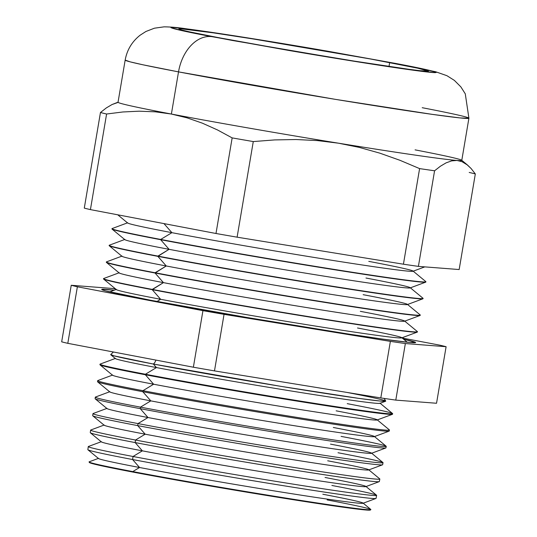 <?xml version="1.0" encoding="UTF-8"?>
<svg xmlns="http://www.w3.org/2000/svg" width="537" height="537" viewBox="0 0 537 537"><rect width="100%" height="100%" fill="white"/><g stroke="black" fill="none" stroke-linecap="round" stroke-linejoin="round"><path stroke-width="0.81" d="M288.101 50.149L318.307 55.257L288.101 50.142M384.163 398.42L385.7 401.032L379.86 401.005L358.629 398.353L280.992 386.372L153.367 364.039A6.706 4.605 100.8 0 0 155.871 360.079A6.706 4.605 -79.2 0 1 153.367 364.039L114.066 355.863L110.743 354.521L113.421 352.01M90.625 430.117A146.661 3.168 -170.4 0 1 90.753 430.016A146.661 3.168 9.6 0 0 135.519 440.038A146.661 3.168 -170.4 0 1 90.625 430.117L90.27 432.654A146.594 3.162 9.6 0 0 135.136 442.569L142.365 450.845L135.136 442.569A146.594 3.162 -170.4 0 1 90.35 432.782L101.359 441.884A134.21 2.9 9.6 0 0 142.365 450.845L133.042 456.49L132.585 459.524L139.546 467.499L132.78 471.593L139.546 467.499A134.21 2.9 -170.4 0 1 98.573 458.323L89.149 461.827A142.929 3.088 9.6 0 0 132.78 471.593A142.929 3.088 -170.4 0 1 89.048 461.995L89.431 462.532A142.466 3.074 9.6 0 0 133.015 472.104L132.78 471.593L133.015 472.104A142.466 3.074 9.6 0 0 283.59 498.182A142.466 3.074 9.6 0 0 370.308 510.036L370.845 509.653A142.929 3.088 -170.4 0 1 283.845 497.759A142.929 3.088 -170.4 0 1 132.78 471.593A142.929 3.088 9.6 0 0 287.657 498.37A142.929 3.088 9.6 0 0 370.812 509.465L363.052 503.055A134.21 2.9 -170.4 0 1 284.979 492.637A134.21 2.9 -170.4 0 1 139.546 467.499L132.585 459.524A146.145 3.155 -170.4 0 1 87.934 449.771L98.54 458.538A134.21 2.9 9.6 0 0 139.546 467.499A134.21 2.9 9.6 0 0 280.428 491.912A134.21 2.9 9.6 0 0 363.019 503.27L375.92 498.477A146.145 3.155 -170.4 0 1 285.986 486.106A146.145 3.155 -170.4 0 1 132.585 459.524L133.042 456.49L142.365 450.845A134.21 2.9 -170.4 0 1 101.392 441.669L88.404 446.495A146.225 3.155 9.6 0 0 133.042 456.49A146.225 3.155 -170.4 0 1 88.283 446.596L87.853 449.637A146.145 3.155 9.6 0 0 132.585 459.524A146.145 3.155 9.6 0 0 288.436 486.502A146.145 3.155 9.6 0 0 376.041 498.383L376.632 495.362A146.225 3.155 -170.4 0 0 331.873 485.468M97.667 380.679A147.964 3.195 -170.4 0 1 97.788 380.572A147.964 3.195 9.6 0 0 142.956 390.688A147.964 3.195 -170.4 0 1 97.667 380.679L97.519 381.693A147.937 3.195 9.6 0 0 142.802 391.708L150.816 400.877L142.802 391.708A147.937 3.195 -170.4 0 1 97.6 381.827L109.81 391.916A134.21 2.9 9.6 0 0 150.816 400.877L140.479 407.14L140.244 408.664L140.479 407.14L150.816 400.877A134.21 2.9 -170.4 0 1 109.843 391.701L95.438 397.051A147.527 3.182 9.6 0 0 140.479 407.14A147.527 3.182 -170.4 0 1 95.317 397.158L95.103 398.682A147.487 3.182 9.6 0 0 140.244 408.664L147.997 417.531L140.244 408.664A147.487 3.182 -170.4 0 1 95.183 398.816L106.991 408.57A134.21 2.9 9.6 0 0 147.997 417.531L137.996 423.586L137.694 425.613L137.996 423.586L147.997 417.531A134.21 2.9 -170.4 0 1 107.024 408.362L93.096 413.53A147.091 3.175 9.6 0 0 137.996 423.586A147.091 3.175 -170.4 0 1 92.975 413.638L92.686 415.665A147.037 3.175 9.6 0 0 137.694 425.613L145.178 434.185L137.694 425.613A147.037 3.175 -170.4 0 1 92.767 415.799L104.171 425.23A134.21 2.9 9.6 0 0 145.178 434.185L135.519 440.038A146.661 3.168 9.6 0 0 294.437 467.505A146.661 3.168 9.6 0 0 379.753 478.897A146.661 3.168 -170.4 0 1 379.84 479.031A146.661 3.168 -170.4 0 1 291.927 467.109A146.661 3.168 -170.4 0 1 135.519 440.038L135.136 442.569L135.519 440.038L145.178 434.185A134.21 2.9 -170.4 0 1 104.212 425.015L90.746 430.016M347.231 403.649A148.4 3.202 -170.4 0 1 392.654 413.698A148.4 3.202 -170.4 0 1 303.7 401.629A148.4 3.202 -170.4 0 1 145.433 374.242L145.359 374.752L145.433 374.242L156.448 367.57A134.21 2.9 -170.4 0 1 115.475 358.394L100.13 364.093A148.4 3.202 9.6 0 0 145.433 374.242A148.4 3.202 -170.4 0 1 100.01 364.2L99.936 364.71A148.387 3.202 9.6 0 0 145.359 374.752L153.629 384.224L145.359 374.752A148.387 3.202 -170.4 0 1 100.016 364.845L112.622 375.262A134.21 2.9 9.6 0 0 153.629 384.224L142.956 390.688A147.964 3.195 9.6 0 0 303.291 418.404A147.964 3.195 9.6 0 0 389.372 429.895A147.964 3.195 -170.4 0 1 389.453 430.03A147.964 3.195 -170.4 0 1 300.754 418.001A147.964 3.195 -170.4 0 1 142.956 390.688L142.802 391.708L142.956 390.688L153.629 384.224A134.21 2.9 -170.4 0 1 112.663 375.048L97.788 380.572M103.54 278.629L103.5 278.898A159.187 3.437 9.6 0 0 152.226 289.671A159.187 3.437 -170.4 0 1 103.587 279.039L116.388 289.624A144.789 3.128 9.6 0 0 160.63 299.29L152.226 289.671L163.443 282.637L155.039 273.011A159.187 3.437 -170.4 0 1 106.4 262.385L119.207 272.971A144.789 3.128 9.6 0 0 163.443 282.637A144.789 3.128 -170.4 0 1 119.248 272.736L103.675 278.522A159.187 3.437 9.6 0 0 152.266 289.403A159.187 3.437 -170.4 0 1 103.54 278.629A159.187 3.437 -170.4 0 1 103.675 278.522M357.514 327.986A144.789 3.128 -170.4 0 1 401.75 337.652A144.789 3.128 -170.4 0 1 317.521 326.409A144.789 3.128 -170.4 0 1 160.63 299.29L157.039 301.465L160.63 299.29A144.789 3.128 -170.4 0 1 116.428 289.396M403.556 339.142A159.187 3.437 -170.4 0 1 415.631 342.539A159.187 3.437 -170.4 0 1 320.247 329.604A159.187 3.437 -170.4 0 1 150.441 300.217L247.121 317.515L349.05 334.121L382.411 339.055L409.946 342.492L415.584 342.431L403.556 339.142M109.172 245.322L109.132 245.584A159.187 3.437 9.6 0 0 157.858 256.357A159.187 3.437 -170.4 0 1 109.219 245.731L122.02 256.317A144.789 3.128 9.6 0 0 166.262 265.983L157.858 256.357L169.074 249.329L160.677 239.703A159.187 3.437 -170.4 0 1 112.038 229.077L124.839 239.656A144.789 3.128 9.6 0 0 169.074 249.329A144.789 3.128 -170.4 0 1 124.879 239.428L109.306 245.214A159.187 3.437 9.6 0 0 157.905 256.095A159.187 3.437 -170.4 0 1 109.172 245.322A159.187 3.437 -170.4 0 1 109.306 245.214M106.36 261.975L106.313 262.237A159.187 3.437 9.6 0 0 155.039 273.011L166.262 265.983A144.789 3.128 -170.4 0 1 122.06 256.082L106.487 261.868A159.187 3.437 9.6 0 0 155.086 272.749A159.187 3.437 -170.4 0 1 106.36 261.975A159.187 3.437 -170.4 0 1 106.487 261.868M117.737 214.807L127.658 223.003A144.789 3.128 9.6 0 0 171.894 232.669L163.966 223.6L171.894 232.669A144.789 3.128 -170.4 0 1 127.692 222.774L112.126 228.561A159.187 3.437 9.6 0 0 160.717 239.442L171.894 232.669L160.717 239.442A159.187 3.437 -170.4 0 1 111.991 228.668A159.187 3.437 -170.4 0 1 112.126 228.561M212.122 36.691C180.325 30.804 141.083 22.118 207.524 31.743C238.213 36.201 284.509 43.759 319.2 49.733L395.185 63.366A39.691 27.259 -79.2 0 1 396.071 63.52A39.691 27.259 100.8 0 0 395.185 63.366L425.009 69.347L436.353 72.388L434.44 72.643L399.79 68.313L357.447 61.815L232.635 40.51L195.126 33.381L182.305 30.71L170.954 27.669L172.874 27.414L191.514 29.495L249.866 38.241L326.355 50.961L395.185 63.366C426.989 69.253 466.23 77.939 399.79 68.313C369.1 63.856 322.804 56.298 288.114 50.33L212.122 36.691A39.691 27.259 100.8 0 0 178.519 71.877A39.691 27.259 -79.2 0 1 212.122 36.691M422.21 107.702A174.317 3.759 -170.4 0 1 468.908 118.221L465.284 93.841L460.874 86.9L454.376 80.389L446.925 75.697L435.661 71.757L395.984 63.5L303.955 47.122L236.428 36.107L184.795 28.575C177.317 27.468 170.39 26.897 164.02 26.85L154.441 28.192L145.903 31.495L140.07 35.241C131.988 41.651 127.021 49.928 125.168 60.084L130.182 61.862L142.963 64.796L178.519 71.877A174.317 3.759 -170.4 0 1 125.168 60.084L118.033 102.252A174.317 3.759 9.6 0 0 171.39 114.045L178.519 71.877L171.39 114.045L155.381 111.83L139.09 111.186L122.819 111.978L106.595 114.012A195.233 4.215 -170.4 0 1 100.459 112.508L84.289 208.108A195.233 4.215 9.6 0 0 90.424 209.611L106.595 114.012L90.424 209.611L215.988 233.494A195.233 4.215 9.6 0 0 237.106 237.173L253.276 141.573A195.233 4.215 -170.4 0 1 232.159 137.895L215.988 233.494L232.159 137.895L217.465 129.934L202.415 123.188L187.071 117.851L171.39 114.045A174.317 3.759 9.6 0 0 338.451 143.184L317.273 140.573L295.961 139.526L274.622 139.922L253.276 141.573L237.106 237.173L403.428 264.204A195.233 4.215 9.6 0 0 418.404 266.386L434.574 170.786A195.233 4.215 -170.4 0 1 419.598 168.605L403.428 264.204L419.598 168.605L399.864 160.261L379.793 153.139L359.334 147.406L338.451 143.184A174.317 3.759 9.6 0 0 456.967 160.456L451.677 160.865L446.153 162.825L440.441 166.195L434.574 170.786L418.404 266.386L459.162 269.54L475.326 173.934L459.162 269.54L418.404 266.386A195.233 4.215 9.6 0 1 403.428 264.204L237.106 237.173A195.233 4.215 9.6 0 1 215.988 233.494L90.424 209.611A195.233 4.215 9.6 0 1 84.289 208.108L100.459 112.508L106.346 107.903L112.052 104.534L117.563 102.587M111.991 228.668L111.944 228.93A159.187 3.437 9.6 0 0 160.677 239.703L160.677 239.703A159.187 3.437 9.6 0 0 330.483 269.091A159.187 3.437 9.6 0 0 425.868 282.026L425.908 281.764A159.187 3.437 -170.4 0 1 330.53 268.829A159.187 3.437 -170.4 0 1 160.717 239.442A159.187 3.437 9.6 0 0 333.215 269.259A159.187 3.437 9.6 0 0 425.821 281.616A159.187 3.437 -170.4 0 1 425.908 281.764M389.674 62.567A126.51 2.732 -170.4 0 1 428.398 71.126A126.51 2.732 -170.4 0 1 352.594 60.849A126.51 2.732 -170.4 0 1 217.639 37.489L282.328 49.149L354.205 61.104L409.04 69.327L420.035 70.703L428.358 71.045L417.699 68.186L370.396 58.969L253.108 38.953L213.317 32.844L180.754 28.776L178.955 29.011L181.949 30.059L189.615 31.871L217.639 37.489A126.51 2.732 -170.4 0 1 178.915 28.931A126.51 2.732 -170.4 0 1 254.719 39.208A126.51 2.732 -170.4 0 1 389.674 62.567L389.01 66.481L389.674 62.567M153.367 364.039A139.492 3.007 -170.4 0 1 110.743 354.729L115.442 358.609A134.21 2.9 9.6 0 0 156.448 367.57L153.367 364.039L156.448 367.57A134.21 2.9 9.6 0 0 297.33 391.983A134.21 2.9 9.6 0 0 379.921 403.341L385.633 401.22A139.492 3.007 -170.4 0 1 299.787 389.412A139.492 3.007 -170.4 0 1 153.367 364.039M380.807 397.924A195.233 4.215 9.6 0 0 395.789 400.112L436.541 403.26L446.106 346.707L436.541 403.26L395.789 400.112L405.354 343.552A195.233 4.215 -170.4 0 1 390.372 341.371L380.807 397.924A195.233 4.215 9.6 0 0 395.789 400.112L405.354 343.552A195.233 4.215 -170.4 0 1 390.372 341.371L224.05 314.34A195.233 4.215 -170.4 0 1 202.939 310.661L193.374 367.214A195.233 4.215 9.6 0 0 214.485 370.899L380.807 397.924L390.372 341.371L224.05 314.34A195.233 4.215 -170.4 0 1 202.939 310.661L77.375 286.778A195.233 4.215 -170.4 0 1 71.24 285.275L61.674 341.834A195.233 4.215 9.6 0 0 67.803 343.331L193.374 367.214A195.233 4.215 9.6 0 0 214.485 370.899L224.05 314.34L214.485 370.899L380.807 397.924M346.721 392.386A139.492 3.007 -170.4 0 1 385.633 401.22M327.14 499.92A142.929 3.088 -170.4 0 1 370.845 509.653M325.053 477.474A134.21 2.9 -170.4 0 1 365.872 486.401A134.21 2.9 -170.4 0 1 287.798 475.983A134.21 2.9 -170.4 0 1 142.365 450.845A134.21 2.9 9.6 0 0 283.241 475.252A134.21 2.9 9.6 0 0 365.838 486.616L379.223 481.642A146.594 3.162 -170.4 0 1 289.013 469.237A146.594 3.162 -170.4 0 1 135.136 442.569A146.594 3.162 9.6 0 0 291.47 469.627A146.594 3.162 9.6 0 0 379.344 481.548L379.84 479.031M338.015 452.738A147.091 3.175 -170.4 0 1 383.042 462.699L382.646 464.706A147.037 3.175 9.6 0 1 294.504 452.758A147.037 3.175 9.6 0 1 137.694 425.613A147.037 3.175 -170.4 0 0 292.041 452.362A147.037 3.175 -170.4 0 0 382.525 464.807L368.651 469.962A134.21 2.9 9.6 0 1 286.06 458.598A134.21 2.9 9.6 0 1 145.178 434.185A134.21 2.9 -170.4 0 0 290.611 459.33A134.21 2.9 -170.4 0 0 368.691 469.747A134.21 2.9 -170.4 0 0 327.684 460.786M341.089 436.38A147.527 3.182 -170.4 0 1 386.244 446.361L385.949 447.871A147.487 3.182 9.6 0 1 297.538 435.883A147.487 3.182 9.6 0 1 140.244 408.664A147.487 3.182 -170.4 0 0 295.068 435.487A147.487 3.182 -170.4 0 0 385.828 447.972L371.47 453.309A134.21 2.9 9.6 0 1 288.879 441.944A134.21 2.9 9.6 0 1 147.997 417.531A134.21 2.9 -170.4 0 0 293.43 442.669A134.21 2.9 -170.4 0 0 371.503 453.094A134.21 2.9 -170.4 0 0 330.497 444.133M333.316 427.479A134.21 2.9 -170.4 0 1 374.323 436.44A134.21 2.9 -170.4 0 1 296.249 426.016A134.21 2.9 -170.4 0 1 150.816 400.877A134.21 2.9 9.6 0 0 291.692 425.291A134.21 2.9 9.6 0 0 374.289 436.648L389.13 431.137A147.937 3.195 -170.4 0 1 298.089 418.618A147.937 3.195 -170.4 0 1 142.802 391.708A147.937 3.195 9.6 0 0 300.572 419.014A147.937 3.195 9.6 0 0 389.251 431.036L389.453 430.03M336.135 410.825A134.21 2.9 -170.4 0 1 377.142 419.786A134.21 2.9 -170.4 0 1 299.062 409.362A134.21 2.9 -170.4 0 1 153.629 384.224A134.21 2.9 9.6 0 0 294.511 408.637A134.21 2.9 9.6 0 0 377.102 419.994L392.433 414.302A148.387 3.202 -170.4 0 1 301.116 401.743A148.387 3.202 -170.4 0 1 145.359 374.752A148.387 3.202 9.6 0 0 303.606 402.139A148.387 3.202 9.6 0 0 392.554 414.202L392.654 413.698M360.327 311.332A144.789 3.128 -170.4 0 1 404.569 320.998A144.789 3.128 -170.4 0 1 320.341 309.755A144.789 3.128 -170.4 0 1 163.443 282.637L152.266 289.403A159.187 3.437 9.6 0 0 324.764 319.22A159.187 3.437 9.6 0 0 417.37 331.577A159.187 3.437 -170.4 0 1 417.457 331.725A159.187 3.437 -170.4 0 1 322.079 318.79A159.187 3.437 -170.4 0 1 152.266 289.403L152.226 289.671A159.187 3.437 9.6 0 0 322.032 319.059A159.187 3.437 9.6 0 0 417.417 331.987L417.457 331.725M363.146 294.679A144.789 3.128 -170.4 0 1 407.388 304.345A144.789 3.128 -170.4 0 1 323.153 293.101A144.789 3.128 -170.4 0 1 166.262 265.983L155.086 272.749A159.187 3.437 9.6 0 0 327.583 302.566A159.187 3.437 9.6 0 0 420.189 314.924A159.187 3.437 -170.4 0 1 420.276 315.071A159.187 3.437 -170.4 0 1 324.892 302.136A159.187 3.437 -170.4 0 1 155.086 272.749L155.039 273.011A159.187 3.437 9.6 0 0 324.851 302.405A159.187 3.437 9.6 0 0 420.229 315.333L420.276 315.071M365.966 278.018A144.789 3.128 -170.4 0 1 410.201 287.691A144.789 3.128 -170.4 0 1 325.972 276.448A144.789 3.128 -170.4 0 1 169.074 249.329L157.905 256.095A159.187 3.437 9.6 0 0 330.403 285.912A159.187 3.437 9.6 0 0 423.008 298.27A159.187 3.437 -170.4 0 1 423.096 298.418A159.187 3.437 -170.4 0 1 327.711 285.483A159.187 3.437 -170.4 0 1 157.905 256.095L157.858 256.357A159.187 3.437 9.6 0 0 327.664 285.751A159.187 3.437 9.6 0 0 423.049 298.679L423.096 298.418M469.197 172.437A195.233 4.215 -170.4 0 1 475.326 173.934L471.13 168.551L466.693 164.403L461.981 161.657L467.552 165.081L471.13 168.551L475.326 173.934M61.674 341.834A195.233 4.215 9.6 0 0 67.803 343.331L77.375 286.778A195.233 4.215 -170.4 0 1 71.24 285.275L111.991 288.429A195.233 4.215 -170.4 0 1 115.562 288.94A195.233 4.215 -170.4 0 0 111.991 288.429L71.24 285.275L61.674 341.834M439.971 345.204A195.233 4.215 -170.4 0 1 446.106 346.707L405.354 343.552L446.106 346.707A195.233 4.215 -170.4 0 0 439.971 345.204L402.2 338.021L439.971 345.204M114.233 290.208L102.137 289.268L101.761 289.55L105.527 290.866L150.441 300.217A159.187 3.437 -170.4 0 1 101.715 289.443A159.187 3.437 -170.4 0 1 114.233 290.208M89.451 462.558L101.459 465.774L133.015 472.104L233.327 489.919L331.611 505.565L360.938 509.499L368.281 510.15L370.308 509.882M202.939 310.661L77.375 286.778L67.803 343.331L193.374 367.214L202.939 310.661M468.908 118.221A174.317 3.759 -170.4 0 1 364.469 104.064A174.317 3.759 -170.4 0 1 178.519 71.877L335.383 99.358L432.372 114.381L460.081 117.925L468.908 118.221L461.78 160.388A174.317 3.759 9.6 0 1 456.967 160.456L461.981 161.657M415.081 149.863A174.317 3.759 -170.4 0 1 461.686 160.227A174.317 3.759 -170.4 0 1 456.967 160.456A174.317 3.759 -170.4 0 1 338.451 143.184L359.334 147.406L379.793 153.139L399.864 160.261L419.598 168.605A195.233 4.215 9.6 0 0 434.574 170.786L440.441 166.195L446.153 162.825L451.677 160.865L456.967 160.456M217.465 129.934L232.159 137.895A195.233 4.215 9.6 0 0 253.276 141.573L274.622 139.922L295.961 139.526L317.273 140.573L338.451 143.184A174.317 3.759 -170.4 0 1 171.39 114.045L187.071 117.851L202.415 123.188L217.465 129.934M106.346 107.903L100.459 112.508A195.233 4.215 9.6 0 0 106.595 114.012L122.819 111.978L139.09 111.186L155.381 111.83L171.39 114.045A174.317 3.759 -170.4 0 1 118.18 102.131L112.052 104.534L106.346 107.903M368.778 261.365A144.789 3.128 -170.4 0 1 413.02 271.031A144.789 3.128 -170.4 0 1 328.792 259.794A144.789 3.128 -170.4 0 1 171.894 232.669A144.789 3.128 9.6 0 0 323.878 259.009A144.789 3.128 9.6 0 0 412.98 271.266L424.78 266.882M425.734 282.133A159.187 3.437 -170.4 0 1 327.771 268.661A159.187 3.437 -170.4 0 1 160.677 239.703L169.074 249.329A144.789 3.128 9.6 0 0 321.059 275.662A144.789 3.128 9.6 0 0 410.161 287.919L425.734 282.133M422.921 298.787A159.187 3.437 -170.4 0 1 324.959 285.315A159.187 3.437 -170.4 0 1 157.858 256.357L166.262 265.983A144.789 3.128 9.6 0 0 318.246 292.316A144.789 3.128 9.6 0 0 407.348 304.573L422.921 298.787M420.102 315.441A159.187 3.437 -170.4 0 1 322.14 301.969A159.187 3.437 -170.4 0 1 155.039 273.011L163.443 282.637A144.789 3.128 9.6 0 0 315.427 308.97A144.789 3.128 9.6 0 0 404.529 321.227L420.102 315.441M417.283 332.101A159.187 3.437 -170.4 0 1 319.32 318.622A159.187 3.437 -170.4 0 1 152.226 289.671L160.63 299.29A144.789 3.128 9.6 0 0 312.615 325.623A144.789 3.128 9.6 0 0 401.71 337.88L417.283 332.101M145.433 374.242A148.4 3.202 9.6 0 0 306.244 402.038A148.4 3.202 9.6 0 0 392.574 413.557L379.954 403.126A134.21 2.9 -170.4 0 1 301.881 392.708A134.21 2.9 -170.4 0 1 156.448 367.57L145.433 374.242M140.479 407.14A147.527 3.182 9.6 0 0 300.344 434.775A147.527 3.182 9.6 0 0 386.163 446.227L374.323 436.44M137.996 423.586A147.091 3.175 9.6 0 0 297.391 451.14A147.091 3.175 9.6 0 0 382.962 462.558L371.503 453.094M133.042 456.49A146.225 3.155 9.6 0 0 291.49 483.877A146.225 3.155 9.6 0 0 376.551 495.228L365.872 486.401M322.818 494.241A134.21 2.9 -170.4 0 1 363.052 503.055M318.421 55.277L287.986 50.129M109.682 291.9L116.207 289.477M467.552 165.081L461.686 160.227M425.821 281.616L413.02 271.031M423.008 298.27L410.201 287.691M420.189 314.924L407.388 304.345M417.37 331.577L404.569 320.998M407.301 342.237L401.931 337.8M389.372 429.895L377.142 419.786M379.753 478.897L368.691 469.747"/></g></svg>
